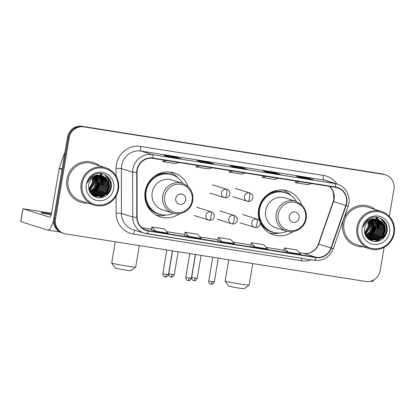 <?xml version="1.0" encoding="UTF-8"?>
<svg xmlns="http://www.w3.org/2000/svg" width="415" height="415" viewBox="0 0 415 415"><rect width="100%" height="100%" fill="white"/><g stroke="black" fill="none" stroke-linecap="round" stroke-linejoin="round"><path stroke-width="0.62" d="M301.529 204.621A23.033 22.208 107.5 0 0 287.502 190.916A23.033 22.208 107.5 0 0 258.623 209.404A23.033 22.208 107.5 0 0 259.52 220.863M260.195 222.616A23.033 22.208 107.5 0 0 273.641 234.849A23.033 22.208 107.5 0 0 292.995 231.674M269.594 233.1A23.033 22.208 107.5 0 0 269.854 233.121M188.052 186.631A23.033 22.208 107.5 0 0 174.025 172.925A23.033 22.208 107.5 0 0 145.146 191.414A23.033 22.208 107.5 0 0 160.164 216.858A23.033 22.208 107.5 0 0 179.519 213.684M377.411 231.715A17.383 16.761 107.5 0 0 378.21 228.924A17.383 16.761 107.5 0 1 377.411 231.715M373.796 236.275A17.383 16.761 107.5 0 0 374.221 235.715A17.383 16.761 107.5 0 1 373.796 236.275M101.587 187.99A17.383 16.761 107.5 0 0 102.391 185.199A17.383 16.761 107.5 0 1 101.587 187.99M97.971 192.55A17.383 16.761 107.5 0 0 98.397 191.989A17.383 16.761 107.5 0 1 97.971 192.55M377.484 227.783A17.383 16.761 107.5 0 0 377.588 223.306A17.383 16.761 107.5 0 1 377.484 227.783M377.5 222.565A17.383 16.761 107.5 0 0 377.214 221.065A17.383 16.761 107.5 0 1 377.5 222.565M377.131 220.718A17.383 16.761 107.5 0 0 376.913 219.955A17.383 16.761 107.5 0 1 377.131 220.718M376.856 219.774A17.383 16.761 107.5 0 0 376.727 219.374A17.383 16.761 107.5 0 1 376.856 219.774M376.613 219.053A17.383 16.761 107.5 0 0 375.964 217.517A17.383 16.761 107.5 0 1 376.613 219.053M101.659 184.058A17.383 16.761 107.5 0 0 101.768 179.576A17.383 16.761 107.5 0 1 101.659 184.058M101.68 178.839A17.383 16.761 107.5 0 0 101.395 177.34A17.383 16.761 107.5 0 1 101.68 178.839M101.307 176.992A17.383 16.761 107.5 0 0 101.094 176.23A17.383 16.761 107.5 0 1 101.307 176.992M101.037 176.048A17.383 16.761 107.5 0 0 100.907 175.649A17.383 16.761 107.5 0 1 101.037 176.048M100.798 175.348A17.383 16.761 107.5 0 0 100.793 175.338A17.383 16.761 107.5 0 0 100.139 173.786A17.383 16.761 107.5 0 1 100.788 175.327A17.383 16.761 107.5 0 0 100.793 175.338M389.343 216.417L393.939 189.224A13.036 12.569 107.5 0 0 385.442 174.819L383.678 174.264A13.036 12.569 107.5 0 0 381.93 173.854L82.087 126.316A13.036 12.569 107.5 0 0 67.489 137.194L53.727 218.555A13.036 12.569 107.5 0 0 62.229 232.955L63.111 233.235A13.036 12.569 107.5 0 1 54.609 218.829A13.036 12.569 107.5 0 0 63.111 233.235L63.993 233.51A13.036 12.569 107.5 0 0 65.741 233.925L365.584 281.458A13.036 12.569 107.5 0 0 380.182 270.585L384.108 247.361M385.442 174.819A13.036 12.569 107.5 0 0 383.688 174.409L83.846 126.871A13.036 12.569 107.5 0 0 69.248 137.749L68.371 137.474L54.609 218.829L68.371 137.474A13.036 12.569 107.5 0 1 82.969 126.596A13.036 12.569 107.5 0 0 68.371 137.474L67.489 137.194M383.688 174.409L82.969 126.596L382.806 174.129A13.036 12.569 107.5 0 1 384.56 174.544A13.036 12.569 107.5 0 0 382.806 174.129L381.93 173.854M378.547 226.165A17.383 16.761 107.5 0 0 378.397 222.98A17.383 16.761 107.5 0 1 378.547 226.165M378.304 222.357A17.383 16.761 107.5 0 0 378.029 221.06A17.383 16.761 107.5 0 1 378.304 222.357M377.946 220.754A17.383 16.761 107.5 0 0 377.749 220.085A17.383 16.761 107.5 0 1 377.946 220.754M377.697 219.924A17.383 16.761 107.5 0 0 377.583 219.577A17.383 16.761 107.5 0 1 377.697 219.924M377.505 219.359A17.383 16.761 107.5 0 1 377.557 219.499A17.383 16.761 107.5 0 0 377.505 219.359L380.223 221.003L383.258 225.495L383.652 231.036L381.266 236.14L376.721 239.429L370.424 239.854M377.494 219.338A17.383 16.761 107.5 0 0 376.737 217.579A17.383 16.761 107.5 0 1 377.494 219.338M376.68 217.465A17.383 16.761 107.5 0 0 376.535 217.19A17.383 16.761 107.5 0 1 376.68 217.465M102.723 182.439A17.383 16.761 107.5 0 0 102.578 179.254A17.383 16.761 107.5 0 1 102.723 182.439M102.479 178.632A17.383 16.761 107.5 0 0 102.204 177.335A17.383 16.761 107.5 0 1 102.479 178.632M102.126 177.029A17.383 16.761 107.5 0 0 101.929 176.359A17.383 16.761 107.5 0 1 102.126 177.029M101.877 176.199A17.383 16.761 107.5 0 0 101.758 175.851A17.383 16.761 107.5 0 1 101.877 176.199M101.68 175.633A17.383 16.761 107.5 0 1 101.732 175.773A17.383 16.761 107.5 0 0 101.68 175.633A17.383 16.761 107.5 0 0 100.918 173.854A17.383 16.761 107.5 0 1 101.675 175.612L104.404 177.278L107.438 181.765L107.827 187.31L105.446 192.415L100.902 195.704L94.599 196.129L92.649 195.403M100.855 173.735A17.383 16.761 107.5 0 0 100.715 173.465A17.383 16.761 107.5 0 1 100.855 173.735M66.924 179.15A20.859 20.112 107.5 0 0 80.531 202.198A20.859 20.112 107.5 0 0 87.596 203.06A20.859 20.112 107.5 0 1 80.531 202.198A20.859 20.112 107.5 0 1 66.924 179.15A20.859 20.112 107.5 0 1 93.079 162.41A20.859 20.112 107.5 0 0 66.924 179.15M342.749 222.881A20.859 20.112 107.5 0 0 356.35 245.924A20.859 20.112 107.5 0 0 363.416 246.785A20.859 20.112 107.5 0 1 356.35 245.924A20.859 20.112 107.5 0 1 342.749 222.881A20.859 20.112 107.5 0 1 368.904 206.136A20.859 20.112 107.5 0 0 342.749 222.881M137.266 169.984A13.908 13.41 -72.5 0 1 152.834 158.385L335.476 187.341A13.908 13.41 -72.5 0 1 337.338 187.777A13.908 13.41 -72.5 0 1 345.804 205.492L330.968 247.988A13.908 13.41 -72.5 0 1 316.002 257.238L148.259 230.647A13.908 13.41 -72.5 0 1 146.396 230.206A13.908 13.41 -72.5 0 1 137.126 217.258L137.064 172.396A13.908 13.41 -72.5 0 1 137.266 169.984M136.934 169.932A14.255 13.742 107.5 0 0 136.727 172.407L136.789 217.263A14.255 13.742 107.5 0 0 148.202 230.989L315.945 257.585A14.255 13.742 107.5 0 0 331.284 248.097L346.12 205.601A14.255 13.742 107.5 0 0 335.533 186.994L152.891 158.042A14.255 13.742 107.5 0 0 136.934 169.932M102.049 180.38A17.383 16.761 -72.5 0 1 101.831 184.442M377.868 224.11A17.383 16.761 -72.5 0 1 377.65 228.172M313.185 179.669A3.476 0.913 99 0 1 313.221 179.669A3.476 0.913 99 0 1 313.258 179.679L308.853 178.289L296.429 176.323L300.834 177.708L313.258 179.679M308.744 178.958L308.853 178.289M280.058 174.414A3.476 0.913 99 0 1 280.089 174.419A3.476 0.913 99 0 1 280.125 174.425L275.726 173.039L263.297 171.068L267.701 172.458L280.125 174.425M275.612 173.709L275.726 173.039M180.66 158.66A3.476 0.913 99 0 1 180.696 158.66A3.476 0.913 99 0 1 180.733 158.67L176.328 157.28L163.904 155.309L168.308 156.699L180.733 158.67M176.214 157.949L176.328 157.28M213.792 163.909A3.476 0.913 99 0 1 213.829 163.915A3.476 0.913 99 0 1 213.865 163.92L209.461 162.535L197.037 160.564L201.436 161.954L213.865 163.92M209.347 163.204L209.461 162.535M246.925 169.164A3.476 0.913 99 0 1 246.961 169.164A3.476 0.913 99 0 1 246.992 169.175L242.593 167.785L230.169 165.813L234.568 167.204L246.992 169.175M242.479 168.454L242.593 167.785M99.361 165.756A20.859 20.112 107.5 0 0 93.079 162.41A20.859 20.112 107.5 0 1 99.361 165.756M375.186 209.487A20.859 20.112 107.5 0 0 368.904 206.136L368.904 206.136A20.859 20.112 107.5 0 1 375.186 209.487M69.248 137.749L55.491 219.11A13.036 12.569 107.5 0 0 63.993 233.51M283.876 250.836L288.233 252.216L300.657 254.188L296.917 249.954L284.493 247.983L283.87 250.842M184.478 235.077L188.835 236.462L201.259 238.428L197.524 234.195L185.1 232.229L184.478 235.087M151.345 229.827L155.703 231.207L168.127 233.178L164.392 228.945L151.968 226.974L151.345 229.832M250.743 245.581L255.101 246.967L267.525 248.933L263.79 244.7L251.366 242.734L250.743 245.592M221.968 241.712L234.392 243.683L230.657 239.45L218.233 237.479L217.564 240.321L221.968 241.712L218.233 237.479M232.727 171.047L229.272 172.199L229.474 170.534M245.151 173.019L241.696 174.165L229.272 172.199M199.594 165.798L196.139 166.944L196.342 165.284M212.018 167.769L208.563 168.915L196.139 166.944M166.462 160.543L163.012 161.689L163.214 160.029M178.886 162.514L175.436 163.66L163.012 161.689M265.859 176.302L262.404 177.449L262.607 175.789M278.283 178.274L274.829 179.42L262.404 177.449M298.992 181.557L295.537 182.704L295.739 181.039M311.416 183.523L307.961 184.67L295.537 182.704M188.835 236.462L185.1 232.229M155.703 231.207L151.968 226.974M255.101 246.967L251.366 242.734M288.233 252.216L284.493 247.983M51.439 213.953A13.908 0.529 9.6 0 0 51.154 213.907A13.908 0.529 9.6 0 0 40.961 212.698A13.908 0.529 9.6 0 0 51.195 214.944M94.672 191.507A17.383 16.761 107.5 0 0 97.074 187.492M53.545 220.344A17.383 4.57 99 0 1 47.741 230.118A17.383 4.57 99 0 1 47.569 230.076L20.75 221.605L22.924 208.761L49.738 217.232A4.347 1.141 -81 0 0 49.784 217.242A4.347 1.141 -81 0 0 51.564 213.294L59.138 168.521A2.174 2.096 -72.5 0 1 59.231 168.153L64.387 153.389A2.174 2.096 -72.5 0 1 64.89 152.575M51.574 213.237L22.924 208.761M117.819 189.292A18.685 18.016 107.5 0 0 103.128 168.059A18.685 18.016 107.5 0 0 82.206 183.648A18.685 18.016 107.5 0 0 96.897 204.88A18.685 18.016 107.5 0 0 117.819 189.292M118.431 189.354A19.557 18.857 107.5 0 0 105.675 167.748A19.557 18.857 107.5 0 0 81.153 183.446A19.557 18.857 107.5 0 0 93.909 205.052A19.557 18.857 107.5 0 0 118.431 189.354M105.675 167.748L92.69 163.65A19.557 18.857 107.5 0 0 68.169 179.347A19.557 18.857 107.5 0 0 80.92 200.953L93.909 205.052M88.763 188.882A10.863 10.474 107.5 0 0 89.531 188.125L92.421 182.45L92.353 178.056M91.829 187.445L89.23 190.584M93.375 177.252L93.795 182.885L89.075 190.117M93.178 177.392L93.52 182.797L89.002 189.888M94.143 176.764L94.895 183.233L89.375 190.962M93.956 176.878L94.62 183.145L89.292 190.76M94.874 176.38L95.995 183.58L93.842 188.394L89.702 191.704M94.698 176.468L95.72 183.492L93.634 188.218L89.619 191.523M95.585 176.074L97.1 183.923L94.713 189.027L90.055 192.363M95.409 176.142L96.825 183.84L94.464 188.913L89.962 192.202M96.275 175.83L98.199 184.27L95.813 189.375L90.418 192.954M96.104 175.887L97.924 184.187L95.538 189.292L90.325 192.814M96.944 175.644L99.299 184.618L96.913 189.722L92.369 193.011L90.797 193.489M96.778 175.685L99.024 184.535L96.638 189.634L92.094 192.923L90.698 193.359M97.598 175.509L100.15 179.861L100.399 184.966L98.018 190.07L93.474 193.359L91.201 193.961M97.437 175.54L99.896 179.861L100.124 184.882L97.738 189.982L93.193 193.271L91.087 193.847M98.236 175.421L101.146 179.882L101.499 185.313L99.118 190.418L94.573 193.706L91.674 194.381M98.075 175.441L100.897 179.877L101.224 185.225L98.843 190.329L94.298 193.618L91.554 194.282M98.863 175.374L102.209 180.12L102.598 185.661L100.217 190.765L95.673 194.054L92.156 194.77M98.708 175.379L101.934 180.032L102.323 185.572L99.942 190.677L95.398 193.966L92.037 194.677M99.475 175.358L100.274 175.976L103.309 180.463L103.703 186.008L101.317 191.113L96.773 194.402L92.654 195.117M99.325 175.358L103.034 180.38L103.428 185.92L101.042 191.025L96.498 194.313L92.529 195.034M100.077 175.384L101.374 176.323L104.414 180.81L104.803 186.356L102.417 191.46L97.873 194.749L93.157 195.429M93.012 195.418L92.607 195.372M99.927 175.379L101.099 176.235L104.139 180.727L104.528 186.268L102.142 191.372L97.598 194.661L93.033 195.356M92.882 195.346L92.535 195.309M100.669 175.446L102.479 176.671L105.514 181.158L105.903 186.703L103.517 191.808L98.972 195.097L93.676 195.714M93.531 195.688L93.1 195.615M100.523 175.426L102.204 176.583L105.239 181.075L105.628 186.615L103.242 191.72L98.697 195.009L93.541 195.647M93.396 195.626L92.965 195.553M101.25 175.54L103.579 177.018L106.614 181.505L107.003 187.051L104.622 192.155L100.077 195.444L94.2 195.963M94.06 195.932L93.634 195.833M93.494 195.797L93.079 195.678M101.104 175.514L103.304 176.93L106.339 181.422L106.728 186.963L104.347 192.067L99.802 195.356L94.065 195.901M93.925 195.875L93.5 195.781M93.359 195.745L92.944 195.631M101.815 175.664L104.679 177.366L107.713 181.853L108.102 187.398L105.721 192.503L101.177 195.792L94.734 196.181M94.459 196.093L94.044 195.979M94.179 196.025L92.784 195.512M100.938 175.483A10.863 10.474 107.5 0 0 88.774 184.55C88.151 191.626 91.191 196.02 97.904 197.722C104.72 198.048 109.129 194.858 111.137 188.151C113.715 178.102 101.976 169.6 93.5 175.011C90.522 176.842 88.514 179.451 87.482 182.839C90.33 176.717 94.817 174.264 100.938 175.483L102.37 175.82L105.778 177.713L108.813 182.201L109.202 187.746L106.821 192.851L102.277 196.139L95.279 196.368L91.051 193.815M102.23 175.778L105.503 177.625L108.538 182.112L108.927 187.658L106.546 192.762L102.002 196.051L95.144 196.326M95.279 196.368L91.705 194.542M91.98 176.152L92.234 176.785M92.566 177.874L92.695 182.538L88.815 189.141M91.788 176.271L92.037 176.925M86.346 184.302A14.343 13.825 107.5 0 0 97.624 200.601A14.343 13.825 107.5 0 0 113.679 188.638A14.343 13.825 107.5 0 0 102.401 172.339A14.343 13.825 107.5 0 0 86.346 184.302M106.629 175.768L110.229 181.21L110.691 187.86L106.463 195.496M103.989 174.274L105.384 175.296L109.093 180.764L109.591 187.513L106.733 193.701L101.26 197.711M108.325 181.542L108.486 187.165L104.02 195.019M102.977 195.839L98.796 197.82M99.522 178.766L99.683 184.39L95.211 192.238M96.845 174.684L97.027 174.99M97.343 175.555L98.059 177.21M98.417 178.419L98.583 184.042L94.112 191.896M93.069 192.716L91.181 193.831M97.318 178.071L97.484 183.695L93.012 191.548M107.314 176.323L110.489 181.64L110.826 187.907L107.584 194.542M108.642 182.429L108.626 187.212L104.813 194.448M103.594 195.522L99.04 197.831M99.839 179.654L99.823 184.431L96.01 191.673M97.634 178.958L97.618 183.736L93.806 190.978M130.668 270.694A7.823 0.296 -170.4 0 1 124.946 270.004A7.823 0.296 -170.4 0 1 115.256 268.085L111.697 263.084A12.17 0.462 9.6 0 0 126.772 266.067A12.17 0.462 9.6 0 0 135.674 267.141A12.17 0.462 9.6 0 0 135.684 267.125L130.668 270.694M185.713 199.989A5.213 5.027 107.5 0 0 181.614 194.059A5.213 5.027 107.5 0 0 175.773 198.412A5.213 5.027 107.5 0 0 179.877 204.336A5.213 5.027 107.5 0 0 185.713 199.989M182.356 183.3L171.805 179.975A15.646 15.085 107.5 0 0 152.186 192.529A15.646 15.085 107.5 0 0 162.39 209.814L172.941 213.144C181.402 216.111 191.45 209.741 192.7 200.653C193.447 195.512 192.109 191.05 188.69 187.264L185.578 184.758L182.356 183.3A15.646 15.085 107.5 0 0 162.737 195.859A15.646 15.085 107.5 0 0 172.941 213.144M182.875 183.477A20.641 19.904 107.5 0 0 171.986 174.793A20.641 19.904 107.5 0 0 146.106 191.357A20.641 19.904 107.5 0 0 159.568 214.166A20.641 19.904 107.5 0 0 173.465 213.3M171.986 174.793L171.545 174.653A20.641 19.904 107.5 0 0 145.665 191.222A20.641 19.904 107.5 0 0 159.127 214.026L159.568 214.166M145.141 199.293A16.299 15.713 107.5 0 0 146.697 202.126M115.292 241.779L111.692 263.069A12.17 0.462 9.6 0 0 111.697 263.084M166.083 215.043A22.597 21.788 -72.5 0 1 156.009 215.048M146.967 202.816L145.914 202.484M161.772 214.721A20.838 20.091 107.5 0 1 146.184 203.049L146.096 203.028M169.585 172.028A22.597 21.788 -72.5 0 1 177.828 177.812M249.15 285.131L244.145 288.684A7.823 0.296 -170.4 0 1 238.423 287.994A7.823 0.296 -170.4 0 1 228.732 286.075L225.174 281.074A12.17 0.462 9.6 0 0 240.249 284.057A12.17 0.462 9.6 0 0 249.15 285.131A12.17 0.462 9.6 0 0 249.161 285.115L252.802 263.582M299.189 217.979A5.213 5.027 107.5 0 0 295.091 212.049A5.213 5.027 107.5 0 0 289.25 216.402A5.213 5.027 107.5 0 0 293.353 222.326A5.213 5.027 107.5 0 0 299.189 217.979M295.833 201.291L285.281 197.965A15.646 15.085 107.5 0 0 265.662 210.519A15.646 15.085 107.5 0 0 275.866 227.804L286.417 231.134C294.878 234.102 304.926 227.731 306.177 218.643C306.924 213.502 305.585 209.041 302.167 205.254L295.833 201.291A15.646 15.085 107.5 0 0 276.214 213.85A15.646 15.085 107.5 0 0 286.417 231.134M296.351 201.467A20.641 19.904 107.5 0 0 285.463 192.778A20.641 19.904 107.5 0 0 259.583 209.347A20.641 19.904 107.5 0 0 273.039 232.156A20.641 19.904 107.5 0 0 286.941 231.29M285.463 192.778L285.022 192.643A20.641 19.904 107.5 0 0 259.142 209.212A20.641 19.904 107.5 0 0 272.603 232.016L273.039 232.156M258.618 217.284A16.299 15.713 107.5 0 0 260.174 220.116M228.769 259.769L225.163 281.054A12.17 0.462 9.6 0 0 225.174 281.074M279.56 233.033A22.597 21.788 -72.5 0 1 269.485 233.038M260.444 220.806L259.391 220.469M275.249 232.711A20.838 20.091 107.5 0 1 259.66 221.039L259.629 221.034M283.056 190.018A22.597 21.788 -72.5 0 1 291.304 195.802M370.491 235.232A17.383 16.761 107.5 0 0 372.898 231.217M374.097 279.71A17.383 4.57 99 0 1 371.607 281.463L370.377 281.266M393.643 233.023A18.685 18.016 107.5 0 0 378.947 211.785A18.685 18.016 107.5 0 0 358.026 227.373A18.685 18.016 107.5 0 0 372.717 248.611A18.685 18.016 107.5 0 0 393.643 233.023M394.25 233.08A19.557 18.857 107.5 0 0 381.499 211.479A19.557 18.857 107.5 0 0 356.978 227.171A19.557 18.857 107.5 0 0 369.729 248.777A19.557 18.857 107.5 0 0 394.25 233.08M381.499 211.479L368.51 207.381A19.557 18.857 107.5 0 0 343.988 223.078A19.557 18.857 107.5 0 0 356.744 244.679L369.729 248.777M364.583 232.613A10.863 10.474 107.5 0 0 365.35 231.855L368.24 226.175L368.172 221.786M367.654 231.176L365.05 234.309M369.194 220.977L369.62 226.611L364.894 233.847M368.997 221.117L369.34 226.523L364.827 233.614M369.962 220.49L370.72 226.958L365.195 234.688M369.775 220.604L370.445 226.87L365.117 234.491M370.699 220.106L371.819 227.306L369.666 232.12L365.522 235.43M370.517 220.194L371.544 227.218L369.459 231.944L365.439 235.253M371.409 219.8L372.919 227.653L370.533 232.758L365.874 236.088M371.233 219.867L372.644 227.565L370.284 232.639L365.786 235.933M372.094 219.556L374.019 228.001L371.638 233.106L366.238 236.68M371.923 219.613L373.744 227.913L371.363 233.017L366.149 236.54M372.763 219.374L375.119 228.349L372.737 233.453L368.193 236.737L366.616 237.214M372.597 219.416L374.844 228.26L372.463 233.365L367.918 236.654L366.523 237.084M373.417 219.239L375.969 223.592L376.223 228.696L373.837 233.795L369.293 237.084L367.026 237.686M373.256 219.265L375.72 223.586L375.943 228.608L373.562 233.712L369.018 237.001L366.907 237.577M374.055 219.146L376.97 223.607L377.323 229.044L374.937 234.143L370.393 237.432L367.498 238.111M373.899 219.167L376.721 223.602L377.048 228.956L374.662 234.06L370.118 237.349L367.379 238.008M374.683 219.099L378.034 223.846L378.423 229.391L376.037 234.491L371.492 237.779L367.981 238.495M374.527 219.11L377.759 223.758L378.148 229.303L375.762 234.408L371.218 237.696L367.856 238.402M375.295 219.089L376.099 219.701L379.134 224.193L379.523 229.734L377.136 234.838L372.592 238.127L368.473 238.843M375.144 219.089L378.859 224.105L379.248 229.651L376.862 234.755L372.317 238.044L368.349 238.76M375.902 219.115L377.199 220.049L380.233 224.541L380.622 230.081L378.241 235.186L373.697 238.475L368.977 239.159M368.831 239.144L368.427 239.097M375.751 219.104L376.924 219.96L379.958 224.453L380.348 229.998L377.966 235.098L373.422 238.386L368.852 239.082M368.702 239.071L368.354 239.035M376.493 219.172L378.298 220.396L381.333 224.889L381.722 230.429L379.341 235.533L374.797 238.822L369.495 239.439M369.35 239.419L368.919 239.341M376.343 219.156L378.024 220.308L381.058 224.8L381.447 230.346L379.066 235.445L374.522 238.734L369.366 239.372M369.22 239.351L368.79 239.284M377.069 219.265L379.398 220.744L382.433 225.236L382.827 230.776L380.441 235.881L375.897 239.17L370.019 239.688M369.879 239.663L369.454 239.559M369.319 239.522L368.899 239.403M376.924 219.239L379.123 220.656L382.158 225.148L382.552 230.693L380.166 235.793L375.622 239.082L369.889 239.631M369.744 239.6L369.319 239.507M369.179 239.476L368.764 239.356M377.634 219.39L380.498 221.091L383.538 225.584L383.927 231.124L381.541 236.228L376.996 239.517L370.559 239.906M370.419 239.87L368.468 239.128M370.284 239.823L369.864 239.704M370.004 239.751L368.603 239.237M376.758 219.213A10.863 10.474 107.5 0 0 364.593 228.276C363.971 235.357 367.016 239.746 373.728 241.447C380.539 241.779 384.954 238.589 386.956 231.876C389.54 221.828 377.8 213.326 369.319 218.736C366.341 220.573 364.339 223.182 363.307 226.564C366.155 220.443 370.637 217.989 376.758 219.213L378.19 219.545L381.603 221.439L384.638 225.926L385.027 231.471L382.64 236.576L378.096 239.865L371.103 240.098L366.876 237.541M378.055 219.504L381.328 221.351L384.363 225.843L384.752 231.383L382.365 236.488L377.821 239.777L370.963 240.052M371.103 240.098L367.524 238.272M367.799 219.883L368.053 220.515M368.385 221.6L368.515 226.263L364.635 232.867M367.612 219.997L367.856 220.65M362.165 228.032A14.343 13.825 107.5 0 0 373.443 244.326A14.343 13.825 107.5 0 0 389.498 232.364A14.343 13.825 107.5 0 0 378.226 216.065A14.343 13.825 107.5 0 0 362.165 228.032M382.454 219.499L386.049 224.94L386.51 231.591L382.282 239.222M379.808 218L381.203 219.021L384.918 224.489L385.411 231.243L382.552 237.432L377.079 241.442M384.145 225.267L384.311 230.896L379.839 238.744M378.796 239.564L374.615 241.546M375.342 222.492L375.502 228.115L371.036 235.969M372.665 218.409L372.852 218.715M373.168 219.286L373.879 220.936M374.242 222.144L374.403 227.768L369.931 235.621M368.894 236.441L367 237.562M373.142 221.797L373.303 227.42L368.831 235.274M383.138 220.049L386.313 225.366L386.65 231.632L383.408 238.272M384.461 226.159L384.446 230.937L380.633 238.179M379.419 239.248L374.859 241.561M375.658 223.379L375.642 228.162L371.83 235.398M373.459 222.684L373.443 227.467L369.63 234.703M53.727 218.555L55.491 219.11M82.087 126.316L83.846 126.871M345.804 205.492L333.478 201.602A13.908 13.41 107.5 0 0 334.08 199.252A13.908 13.41 107.5 0 0 329.536 186.397M316.002 257.238L303.676 253.352A13.908 13.41 107.5 0 0 318.642 244.098L333.478 201.602L333.209 201.524L333.821 199.133L333.432 192.607L332 189.401L329.453 186.387M116.081 176.131L116.07 168.334A21.73 20.952 -72.5 0 1 140.711 146.443L323.347 175.395A4.347 1.141 -81 0 0 323.726 180.022L141.09 151.07A17.383 16.761 107.5 0 0 121.626 165.569A17.383 16.761 107.5 0 0 121.372 168.589L121.434 213.445A17.383 16.761 107.5 0 0 133.023 229.635L144.29 233.189A17.383 16.761 -72.5 0 1 132.707 216.998A4.347 0.358 -0.1 0 0 136.789 217.263M323.347 175.395A21.73 20.952 -72.5 0 1 336.944 184.011M326.06 180.572A17.383 16.761 107.5 0 0 323.726 180.022L334.998 183.58A17.383 16.761 -72.5 0 1 337.328 184.13L326.06 180.572M311.177 259.832A21.73 20.952 -72.5 0 1 301.269 260.713L133.531 234.117A21.73 20.952 -72.5 0 1 116.127 213.196A4.347 0.358 179.9 0 1 121.434 213.445L132.707 216.998L132.644 172.142A17.383 16.761 -72.5 0 1 132.893 169.128A17.383 16.761 -72.5 0 1 152.357 154.624A4.347 1.141 99 0 1 152.891 158.042M136.727 172.407A4.347 0.358 -0.1 0 1 132.644 172.142L121.372 168.589A4.347 0.358 179.9 0 0 116.07 168.334M315.945 257.585A4.347 1.141 99 0 1 314.409 260.345L144.29 233.189A17.383 16.761 -72.5 0 0 146.625 233.738A4.347 1.141 -81 0 0 146.666 233.749A4.347 1.141 -81 0 0 148.202 230.989M331.284 248.097L333.224 248.808C329.609 257.243 323.337 261.087 314.409 260.345A4.347 1.141 99 0 1 314.368 260.335L146.713 233.754M346.12 205.601L348.061 206.312C351.422 197.447 346.224 186.672 337.328 184.13M335.533 186.994A4.347 1.141 -81 0 0 334.998 183.58L152.357 154.624L141.09 151.07A4.347 1.141 -81 0 1 140.711 146.443M116.127 213.196L116.107 195.916M135.01 230.263A4.347 1.141 -81 0 0 133.531 234.117M301.871 258.353A4.347 1.141 -81 0 0 301.269 260.713M330.968 247.988L318.372 244.02L333.209 201.524M148.259 230.647L144.612 229.495M141.873 227.7L151.48 229.225M166.778 231.648L184.613 234.475L166.773 231.643M199.911 236.903L217.74 239.73M233.043 242.153L250.873 244.98L233.038 242.147M266.176 247.407L284.005 250.235M299.308 252.657L303.676 253.352A7.823 2.054 -81 0 0 303.598 253.332A7.823 2.054 -81 0 0 303.515 253.326M62.037 169.434L59.138 168.521M22.996 208.792L20.823 221.641M59.231 168.153L62.1 169.061M64.73 153.498L64.387 153.389M100.886 189.344A17.383 16.761 107.5 0 0 102.381 184.618A17.383 16.761 107.5 0 0 102.51 183.689M102.63 181.77A17.383 16.761 107.5 0 0 102.427 178.953M102.334 178.383A17.383 16.761 107.5 0 0 102.064 177.174M101.986 176.883A17.383 16.761 107.5 0 0 101.794 176.256M101.748 176.105A17.383 16.761 107.5 0 0 101.639 175.784M101.561 175.571A17.383 16.761 107.5 0 0 100.757 173.724M92.166 194.199A17.383 16.761 107.5 0 0 92.903 193.561M93.214 193.266A17.383 16.761 107.5 0 0 94.459 191.932M95.009 191.242A17.383 16.761 107.5 0 0 98.417 183.368M102.904 184.716A17.819 17.181 107.5 0 0 103.159 181.879M103.07 179.825A17.819 17.181 107.5 0 0 102.816 178.118M102.733 177.729A17.819 17.181 107.5 0 0 102.521 176.863M102.458 176.655A17.819 17.181 107.5 0 0 102.323 176.193M102.199 175.82A17.819 17.181 107.5 0 0 102.178 175.763A17.819 17.181 107.5 0 0 101.229 173.527M192.119 200.637A14.375 13.856 107.5 0 0 180.821 184.307A14.375 13.856 107.5 0 0 164.729 196.295A14.375 13.856 107.5 0 0 176.033 212.63A14.375 13.856 107.5 0 0 192.119 200.637M174.113 175.602A20.838 20.091 107.5 0 0 153.846 176.723M305.596 218.627A14.375 13.856 107.5 0 0 294.297 202.297A14.375 13.856 107.5 0 0 278.206 214.285A14.375 13.856 107.5 0 0 289.504 230.621A14.375 13.856 107.5 0 0 305.596 218.627M287.59 193.592A20.838 20.091 107.5 0 0 267.322 194.713M226.32 189.204A4.347 4.192 107.5 0 0 224.292 197.633A4.347 4.192 107.5 0 0 224.873 197.768A4.347 1.141 -81 0 0 224.914 197.779A4.347 1.141 -81 0 0 226.699 193.836A4.347 1.141 99 0 0 226.32 189.204A4.347 4.192 107.5 0 1 226.906 189.344C232.193 191.398 229.972 198.484 224.914 197.779L209.762 193.048M172.22 274.434L168.718 273.739C168.557 275.062 169.087 276.068 170.3 276.769L171.063 277.002A2.827 0.742 -81 0 0 172.22 274.434L174.29 274.683L178.17 251.749M171.037 276.992A2.827 0.742 -81 0 0 171.063 277.002L171.26 277.023C170.664 277.054 173.278 277.578 174.29 274.683M249.265 192.84A4.347 4.192 107.5 0 0 247.236 201.27A4.347 4.192 107.5 0 0 247.817 201.405A4.347 1.141 -81 0 0 247.859 201.415A4.347 1.141 -81 0 0 249.643 197.473A4.347 1.141 99 0 0 249.265 192.84A4.347 4.192 107.5 0 1 249.851 192.98C255.137 195.034 252.917 202.126 247.859 201.415L232.706 196.684M195.164 278.076L191.663 277.376C191.502 278.698 192.031 279.705 193.245 280.405L194.007 280.639A2.827 0.742 -81 0 0 195.164 278.076L197.234 278.32L201.114 255.386M193.976 280.633A2.827 0.742 -81 0 0 194.007 280.639L194.204 280.665C193.608 280.69 196.222 281.214 197.234 278.32M166.342 274.382L162.841 273.687C162.841 276.748 165.492 277.121 164.947 276.898L165.18 276.945A2.827 0.742 -81 0 0 166.342 274.382L168.412 274.626L172.433 250.842M165.154 276.94A2.827 0.742 -81 0 0 165.18 276.945L165.383 276.971C164.781 277.002 167.395 277.521 168.412 274.626M210.737 211.707A4.347 4.192 107.5 0 0 208.704 220.137A4.347 4.192 107.5 0 0 209.29 220.272A4.347 1.141 -81 0 0 209.331 220.282A4.347 1.141 -81 0 0 211.111 216.34A4.347 1.141 99 0 0 210.737 211.707A4.347 4.192 107.5 0 1 211.318 211.847C216.604 213.901 214.384 220.988 209.331 220.282L194.179 215.551M189.282 278.019L185.785 277.324C185.619 278.641 186.148 279.653 187.367 280.348L188.125 280.582A2.827 0.742 -81 0 0 189.282 278.019L191.357 278.263L195.377 254.478M188.099 280.576A2.827 0.742 -81 0 0 188.125 280.582L188.327 280.607C187.725 280.639 190.34 281.157 191.357 278.263M233.681 215.344A4.347 4.192 107.5 0 0 231.648 223.773A4.347 4.192 107.5 0 0 232.229 223.908A4.347 1.141 -81 0 0 232.276 223.918A4.347 1.141 -81 0 0 234.055 219.976A4.347 1.141 99 0 0 233.681 215.344A4.347 4.192 107.5 0 1 234.262 215.484C239.548 217.538 237.328 224.629 232.276 223.918L217.118 219.187M212.226 281.655L208.729 280.96C208.563 282.283 209.093 283.289 210.312 283.985L211.069 284.223A2.827 0.742 -81 0 0 212.226 281.655L214.296 281.904L218.321 258.114M211.043 284.213A2.827 0.742 -81 0 0 211.069 284.223L211.266 284.244C210.67 284.275 213.284 284.794 214.296 281.904M256.626 218.985A4.347 4.192 107.5 0 0 254.592 227.41A4.347 4.192 107.5 0 0 255.173 227.55A4.347 1.141 -81 0 0 255.22 227.56A4.347 1.141 -81 0 0 256.999 223.612A4.347 1.141 99 0 0 256.626 218.985A4.347 4.192 107.5 0 1 257.207 219.12C262.493 221.179 260.272 228.266 255.22 227.56L240.062 222.824M376.711 233.074A17.383 16.761 107.5 0 0 378.2 228.343A17.383 16.761 107.5 0 0 378.335 227.415M378.454 225.495A17.383 16.761 107.5 0 0 378.252 222.679M378.153 222.108A17.383 16.761 107.5 0 0 377.883 220.899M377.806 220.614A17.383 16.761 107.5 0 0 377.619 219.981M377.567 219.831A17.383 16.761 107.5 0 0 377.458 219.509M377.385 219.296A17.383 16.761 107.5 0 0 376.581 217.45M367.991 237.925A17.383 16.761 107.5 0 0 368.722 237.287M369.039 236.991A17.383 16.761 107.5 0 0 370.284 235.658M370.834 234.968A17.383 16.761 107.5 0 0 374.237 227.093M378.724 228.442A17.819 17.181 107.5 0 0 378.983 225.604M378.89 223.555A17.819 17.181 107.5 0 0 378.636 221.849M378.553 221.454A17.819 17.181 107.5 0 0 378.34 220.593M378.283 220.381A17.819 17.181 107.5 0 0 378.143 219.919M378.018 219.545A17.819 17.181 107.5 0 0 377.998 219.488A17.819 17.181 107.5 0 0 377.048 217.253M333.224 248.808L348.061 206.312M141.863 227.695L151.48 229.215M199.906 236.892L217.745 239.72M266.171 247.397L284.005 250.229M299.298 252.652L303.598 253.332C306.109 253.726 308.578 253.368 311.006 252.268L314.041 250.328C316.028 248.647 317.47 246.541 318.372 244.02M246.961 169.164L234.553 167.198M213.829 163.915L201.42 161.949M180.696 158.66L168.288 156.694M280.089 174.419L267.685 172.453M313.221 179.669L300.818 177.703M60.159 232.089L47.741 230.118M139.331 245.592L135.684 267.125M212.376 184.758L226.906 189.344M168.718 273.739L172.588 250.862M235.321 188.394L249.851 192.98M191.663 277.376L195.532 254.499M196.793 207.261L211.318 211.847M162.841 273.687L166.851 249.954M219.737 210.898L234.262 215.484M185.785 277.324L189.795 253.591M242.676 214.539L257.207 219.12M208.729 280.96L212.739 257.227"/></g></svg>
